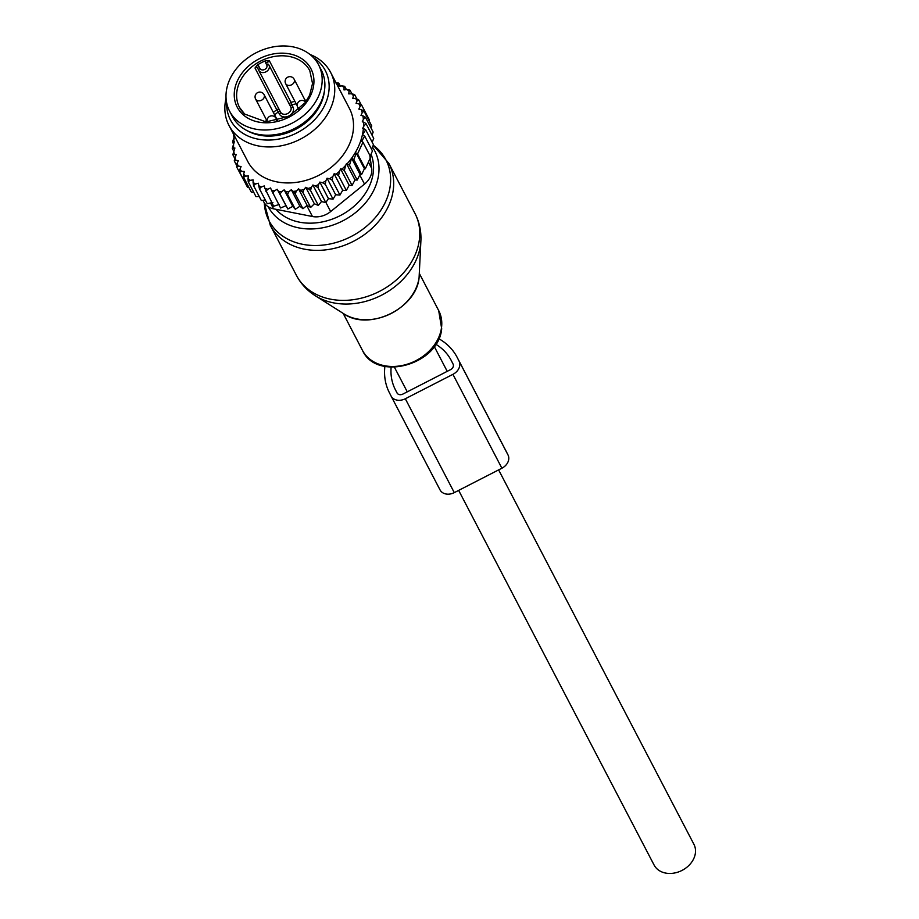 <?xml version="1.0" encoding="UTF-8"?>
<svg xmlns="http://www.w3.org/2000/svg" width="919" height="919" viewBox="0 0 919 919"><rect width="100%" height="100%" fill="white"/><g stroke="black" fill="none" stroke-linecap="round" stroke-linejoin="round"><path stroke-width="1.38" d="M318.571 64.778L321.282 69.993A50.166 39.528 152.5 0 1 301.053 124.708A50.166 39.528 152.5 0 1 239.02 125.076A50.166 39.528 152.5 0 1 232.335 116.391L229.612 111.176A50.166 39.528 152.5 0 1 249.853 56.461A50.166 39.528 152.5 0 1 311.886 56.093A50.166 39.528 152.5 0 1 318.571 64.778A50.166 39.528 152.5 0 1 298.33 119.493A50.166 39.528 152.5 0 1 236.298 119.861A50.166 39.528 152.5 0 1 229.612 111.176M265.58 60.78A3.825 3.01 -27.5 0 0 265.671 62.871L266.751 65.008A3.825 3.01 -27.5 0 1 264.718 69.442A3.825 3.01 -27.5 0 1 259.951 68.5L258.871 66.363A3.825 3.01 -27.5 0 0 257.24 65.054A39.655 31.246 152.5 0 1 265.58 60.78L269.29 60.677L291.059 102.4A39.655 31.246 152.5 0 1 294.884 101.331M257.24 65.054L255 68.006L276.768 109.729A1.907 1.505 152.5 0 1 279.33 109.775M287.394 117.115A4.296 3.389 152.5 0 1 288.934 115.932A4.296 3.389 152.5 0 1 290.68 115.392M234.931 157.138A67.834 53.451 -27.5 0 0 235.85 160.216L234.253 160.848L236.183 154.426L232.84 154.702L234.896 147.993L232.277 148.407L234.425 141.503L232.53 142.066L234.701 135.173L233.541 135.863L233.885 134.863M354.975 179.952L346.474 163.651L349.461 165.179L351.632 158.275L360.064 174.449L357.215 180.055L354.975 179.952L352.08 185.431L349.163 185.282L346.314 190.463L342.707 190.244L339.95 195.069L335.665 194.759L333.046 199.17L328.439 198.607L325.808 202.617L321.501 201.548L318.307 205.385L314.355 203.811L310.656 207.43L307.13 205.385L302.96 208.728L299.904 206.247L295.321 209.256L292.77 206.373L287.831 209.015L277.216 189.268L274.528 190.796A67.834 53.451 -27.5 0 1 271.496 190.199L270.554 187.947L267.739 189.234A67.834 53.451 -27.5 0 1 264.879 188.315L264.27 185.925L261.364 186.948A67.834 53.451 -27.5 0 1 258.71 185.718L258.434 183.237L255.482 183.972A67.834 53.451 -27.5 0 1 253.07 182.444L253.139 179.894L250.175 180.342A67.834 53.451 -27.5 0 1 248.027 178.55L248.44 175.966L245.499 176.115A67.834 53.451 -27.5 0 1 243.661 174.07L244.408 171.485L241.536 171.348A67.834 53.451 -27.5 0 1 240.02 169.085L241.088 166.534L238.32 166.086A67.834 53.451 -27.5 0 1 237.068 163.41L238.308 160.71L235.85 160.216M277.216 189.268L278.468 191.347A67.834 53.451 -27.5 0 0 281.639 191.623L280.065 194.139L287.831 209.015M292.77 206.373L284.155 189.854L281.639 191.623M284.155 189.854L285.706 191.749A67.834 53.451 -27.5 0 0 288.957 191.692L287.555 194.391L295.321 209.256M346.474 163.651L345.67 165.397A67.834 53.451 -27.5 0 1 341.925 169.142L340.616 168.889L339.479 171.348A67.834 53.451 -27.5 0 1 336.044 174.162L334.114 173.783L332.862 176.494A67.834 53.451 -27.5 0 1 329.519 178.734L327.049 178.24L325.808 180.951A67.834 53.451 -27.5 0 1 322.5 182.72L319.823 182.088L318.56 184.604A67.834 53.451 -27.5 0 1 315.389 185.937L312.874 185.018L311.311 187.442A67.834 53.451 -27.5 0 1 308.06 188.475L305.74 187.292L303.902 189.59A67.834 53.451 -27.5 0 1 300.605 190.313L298.514 188.866L296.423 191.014A67.834 53.451 -27.5 0 1 293.127 191.405L291.289 189.728L288.957 191.692M347.141 163.789A67.834 53.451 -27.5 0 0 363.396 128.453L362.729 128.327L363.533 126.581A67.834 53.451 -27.5 0 0 363.568 122.101L362.258 121.836L363.384 119.378A67.834 53.451 -27.5 0 0 363.304 118.631A67.834 53.451 -27.5 0 0 362.89 115.794L360.96 115.415L362.212 112.692A67.834 53.451 -27.5 0 0 361.305 109.614L358.847 109.12L360.087 106.42A67.834 53.451 -27.5 0 0 358.824 103.744L356.067 103.307L357.123 100.757A67.834 53.451 -27.5 0 0 355.619 98.494L352.747 98.344L353.482 95.76A67.834 53.451 -27.5 0 0 351.644 93.715L348.715 93.864L349.117 91.28A67.834 53.451 -27.5 0 0 346.98 89.488L344.016 89.936L344.085 87.385A67.834 53.451 -27.5 0 0 341.661 85.869L338.72 86.604L338.445 84.123A67.834 53.451 -27.5 0 0 336.182 83.066M234.529 136.092A67.834 53.451 -27.5 0 0 233.759 141.377M233.621 143.249A67.834 53.451 -27.5 0 0 233.587 147.729M233.771 150.452A67.834 53.451 -27.5 0 0 233.84 151.198A67.834 53.451 -27.5 0 0 234.265 154.047M228.98 125.444L247.751 161.434A57.323 45.169 -27.5 0 0 311.794 178.424A57.323 45.169 -27.5 0 0 353.275 121.159A57.323 45.169 -27.5 0 0 349.404 108.408L330.633 72.417A57.323 45.169 152.5 0 1 334.505 85.168A57.323 45.169 152.5 0 1 293.023 142.434A57.323 45.169 152.5 0 1 228.98 125.444A57.323 45.169 152.5 0 1 225.098 112.692A57.323 45.169 152.5 0 1 226.063 98.161M237.068 163.41L236.551 166.753L238.32 166.086M244.603 181.709L236.551 166.753M248.842 187.361L247.429 187.131L239.675 172.255L240.02 169.085M241.536 171.348L239.675 172.255M253.736 192.301L251.346 192.151L243.592 177.287L243.661 174.07M245.499 176.115L243.592 177.287M259.238 196.517L255.999 196.632L248.233 181.755L248.027 178.55M250.175 180.342L248.233 181.755M265.304 199.986L261.318 200.503L253.564 185.627L253.07 182.444M255.482 183.972L253.564 185.627M272.886 202.444L267.245 203.708L259.48 188.843L258.71 185.718M261.364 186.948L259.48 188.843M279.169 204.466L273.69 206.224L264.879 188.315M267.739 189.234L265.936 191.347M285.832 205.787L280.582 207.993L271.496 190.199M274.528 190.796L272.828 193.128M278.468 191.347L280.065 194.139M285.706 191.749L287.555 194.391M293.127 191.405L295.206 193.863L296.423 191.014M300.605 190.313L302.902 192.565L303.902 189.59M308.06 188.475L310.553 190.52L311.311 187.442M315.389 185.937L318.043 187.752L318.56 184.604M322.5 182.72L325.292 184.294L325.808 180.951M329.519 178.734L332.184 180.193L332.862 176.494M339.479 171.348L338.56 175.586L336.044 174.162M345.67 165.397L344.326 170.555L341.925 169.142M363.396 128.453L365.705 129.855L362.477 134.702L364.694 136.058L361.649 141.354L362.971 142.169L357.56 153.921L356.25 153.105L353.849 159.63L351.632 158.275M371.586 149.269L373.47 144.72L365.705 129.855M363.533 126.581L365.969 123.514L363.568 122.101M372.184 142.261L373.723 138.378L365.969 123.514M363.384 119.378L365.406 117.218L362.89 115.794M372.011 135.104L373.16 132.095L365.406 117.218M362.212 112.692L363.981 111.073L361.305 109.614M371 127.959L371.736 125.949L363.981 111.073M360.087 106.42L361.684 105.168L358.824 103.744M369.128 120.94L369.449 120.033L361.684 105.168M361.351 104.996L358.559 99.654L357.123 100.757M355.619 98.494L358.559 99.654M356.928 99.011L354.654 94.634L353.482 95.76M351.644 93.715L354.654 94.634M351.897 93.795L350.001 90.165L349.117 91.28M346.98 89.488L350.001 90.165M346.394 89.58L344.682 86.294L344.085 87.385M341.661 85.869L344.682 86.294M340.375 86.191L338.755 83.078L338.445 84.123M335.78 82.894L338.755 83.078M360.064 174.449L361.604 174.507L353.849 159.63M356.25 153.105L364.418 168.763L365.325 168.797L357.56 153.921M365.325 168.797L370.725 157.046L362.971 142.169M369.817 157.011L372.448 150.934L364.694 136.058M234.115 136.942L233.541 135.863M233.46 143.846L232.53 142.066M370.231 158.148L371.713 168.43A19.104 15.06 152.5 0 1 364.51 184.087L330.656 211.565A19.104 15.06 152.5 0 1 312.46 216.516L273.563 208.831A19.104 15.06 152.5 0 1 263.833 202.008L262.937 200.296M247.567 130.866A48.73 38.403 -27.5 0 0 295.654 129.326A48.73 38.403 -27.5 0 0 324.441 90.763M226.66 102.802A53.463 42.136 -27.5 0 0 226.878 108.109A53.463 42.136 -27.5 0 0 282.811 138.195A53.463 42.136 -27.5 0 0 328.922 82.446A53.463 42.136 -27.5 0 0 313.39 57.564M309.921 54.416A57.323 45.169 152.5 0 1 330.633 72.417M364.418 168.763L361.604 174.507M357.215 180.055L349.461 165.179M236.734 165.581L234.253 160.848M234.724 158.298L232.84 154.702M233.633 151.026L232.277 148.407M352.08 185.431L344.326 170.555M349.163 185.282L340.616 168.889M346.314 190.463L338.56 175.586M342.707 190.244L334.114 173.783M339.95 195.069L332.184 180.193M335.665 194.759L327.049 178.24M333.046 199.17L325.292 184.294M328.439 198.607L319.823 182.088M325.808 202.617L318.043 187.752M321.501 201.548L312.874 185.018M318.307 205.385L310.553 190.52M314.355 203.811L305.74 187.292M310.656 207.43L302.902 192.565M307.13 205.385L298.514 188.866M302.96 208.728L295.206 193.863M299.904 206.247L291.289 189.728M438.788 338.697A69.27 54.589 152.5 0 1 457.111 357.273A69.27 54.589 152.5 0 1 457.329 357.698L459.041 361.052A11.465 9.029 152.5 0 1 452.929 374.343L405.313 398.754A11.465 9.029 152.5 0 1 391.057 395.997A11.465 9.029 152.5 0 1 391.023 395.928L389.323 392.574A69.27 54.589 152.5 0 1 384.889 366.405M505.864 450.724A69.27 54.589 152.5 0 1 506.082 451.149A69.27 54.589 152.5 0 1 506.3 451.574L508 454.928A11.465 9.029 152.5 0 1 501.889 468.219L454.285 492.63A11.465 9.029 152.5 0 1 440.029 489.884A11.465 9.029 152.5 0 1 439.994 489.816L391.092 396.078M391.138 367.198A62.584 49.316 152.5 0 0 395.273 389.518L397.008 392.941A4.779 3.768 152.5 0 1 396.974 392.884M435.79 344.257A62.584 49.316 152.5 0 1 451.183 360.363A62.584 49.316 152.5 0 1 451.378 360.742L453.09 364.108A4.779 3.768 152.5 0 1 450.54 369.645L402.936 394.056A4.779 3.768 152.5 0 1 396.985 392.907M498.626 469.896L693.902 844.262A22.458 17.691 152.5 0 1 689.101 865.239A22.458 17.691 152.5 0 1 665.528 873.05A22.458 17.691 152.5 0 1 654.087 865.032L458.661 490.39M420.902 240.675A65.479 51.602 152.5 0 1 420.511 245.028A65.479 51.602 152.5 0 1 379.708 296.113A65.479 51.602 152.5 0 1 315.309 295.757C307.164 290.576 300.846 283.753 296.366 275.286A66.88 52.705 152.5 0 0 364.326 297.365A66.88 52.705 152.5 0 0 419.317 240.1A66.88 52.705 152.5 0 0 414.963 213.426C419.34 221.95 421.316 231.037 420.902 240.675L419.087 277.641C416.537 308.554 368.795 331.564 343.878 313.838A46.812 36.886 -27.5 0 0 389.932 314.091A46.812 36.886 -27.5 0 0 419.098 277.561A46.812 36.886 -27.5 0 0 419.374 274.459M373.263 145.225L388.875 163.421A66.88 52.705 152.5 0 1 393.24 190.095A66.88 52.705 152.5 0 1 338.238 247.349A66.88 52.705 152.5 0 1 270.278 225.281L296.366 275.286M374.113 145.88A65.904 51.935 152.5 0 1 390.196 186.109A65.904 51.935 152.5 0 1 324.97 244.856A65.904 51.935 152.5 0 1 264.339 203.133L270.278 225.281M419.42 273.621L438.685 310.565A42.998 33.877 152.5 0 1 441.499 327.715A42.998 33.877 152.5 0 1 406.141 364.533A42.998 33.877 152.5 0 1 362.442 350.334L343.178 313.39M372.494 147.097A60.149 47.397 152.5 0 1 378.605 174.748A60.149 47.397 152.5 0 1 329.358 226.189A60.149 47.397 152.5 0 1 268.187 206.706M371.058 154.185A55.531 43.767 152.5 0 1 373.194 173.105A55.531 43.767 152.5 0 1 332.586 218.998A55.531 43.767 152.5 0 1 275.895 209.291M242.777 114.404A41.562 32.751 152.5 0 1 249.451 65.295A41.562 32.751 152.5 0 1 305.407 61.55A41.562 32.751 152.5 0 1 298.732 110.659A41.562 32.751 152.5 0 1 242.777 114.404M304.511 63.813A39.655 31.246 152.5 0 1 309.795 70.683L312.54 83.503L309.657 95.174L305.269 102.606L288.876 116.368L266.062 121.928L244.615 114.036L239.48 107.362A39.655 31.246 152.5 0 1 255.471 64.112A39.655 31.246 152.5 0 1 304.511 63.813M244.431 113.91A39.655 31.246 152.5 0 1 239.48 107.362M305.039 100.125A39.655 31.246 152.5 0 1 306.946 100.171M265.292 121.905A39.655 31.246 152.5 0 1 266.544 120.033M273.38 112.474A39.655 31.246 152.5 0 1 276.768 109.729L278.319 111.911A1.907 1.172 153.1 0 0 279.548 110.188M274.655 114.921A37.736 29.741 152.5 0 1 278.319 111.911L279.399 114.048A7.639 6.019 152.5 0 0 288.934 115.932A7.639 6.019 152.5 0 0 293.012 107.075L291.92 104.938A1.907 1.172 -26.9 0 1 289.68 104.766A1.907 1.505 -27.5 0 1 291.059 102.4L291.92 104.938A37.736 29.741 152.5 0 1 296.171 103.79M293.012 107.075A1.907 1.172 -26.9 0 1 290.76 106.903L269.003 65.18A1.907 1.172 153.1 0 0 266.751 65.008M269.29 60.677A1.907 1.505 -27.5 0 0 267.911 63.043A1.907 1.172 -26.9 0 0 265.671 62.871M258.871 66.363A1.907 1.172 153.1 0 0 257.711 68.27A1.907 1.505 -27.5 0 0 257.711 68.259A1.907 1.505 -27.5 0 0 255 68.006M257.711 68.259L258.79 70.395A1.907 1.172 153.1 0 0 258.802 70.407A5.732 4.515 -27.5 0 0 258.813 70.441A5.732 4.515 -27.5 0 0 265.97 71.808A5.732 4.515 -27.5 0 0 269.003 65.18L290.76 106.903A5.732 4.515 152.5 0 1 287.727 113.531A5.732 4.515 152.5 0 1 280.582 112.164A5.732 4.515 152.5 0 1 280.559 112.129L258.836 70.476M259.951 68.5A1.907 1.172 153.1 0 0 258.79 70.407L257.711 68.27M279.399 114.048A1.907 1.172 153.1 0 0 280.571 112.152L258.813 70.441M293.425 83.342A4.779 3.768 -27.5 0 0 294.137 79.229A4.779 4.779 0 0 0 286.211 78.391A4.779 4.779 0 0 0 285.66 83.652A4.779 3.768 -27.5 0 0 293.425 83.342M305.613 102.124A4.779 4.779 0 0 0 297.71 107.385A4.779 3.768 -27.5 0 0 299.537 108.924M276.297 120.929A4.779 3.768 -27.5 0 0 276.125 118.379A4.779 4.779 0 0 0 267.303 121.928M263.374 98.758A4.779 3.768 -27.5 0 0 264.075 94.646A4.779 4.779 0 0 0 256.16 93.807A4.779 4.779 0 0 0 255.608 99.068A4.779 3.768 -27.5 0 0 263.374 98.758M371.713 168.43L368.427 162.146M312.46 216.516L306.797 205.649M273.563 208.831L270.519 202.984M364.51 184.087L359.777 175.024M330.656 211.565L325.9 202.467M457.329 357.698L506.3 451.574M459.041 361.052L508 454.928M395.273 389.518L397.261 393.332M454.285 492.63L405.313 398.754M501.889 468.219L452.929 374.343M343.878 313.838L315.309 295.757M438.685 310.565L441.683 328.68C438.949 364.602 376.698 382.224 362.442 350.334M388.875 163.421L414.963 213.426M305.878 101.756L294.137 79.229M297.205 105.788L285.66 83.652M298.836 109.556L297.71 107.385M277.331 120.688L276.125 118.379M277.618 120.619L264.075 94.646M267.153 121.205L255.608 99.068M457.111 357.273L506.082 451.149M391.057 395.997L440.029 489.884M394.435 367.255L407.266 391.839M434.25 346.486L447.22 371.345"/></g></svg>
